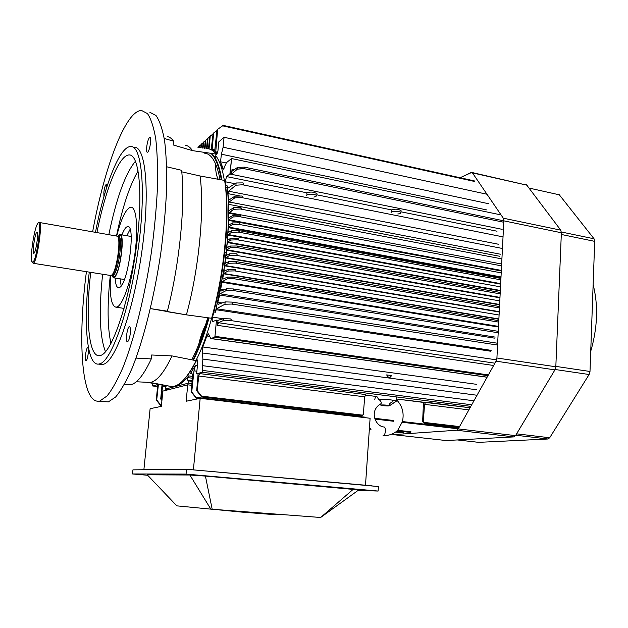 <?xml version="1.0" encoding="UTF-8"?>
<svg xmlns="http://www.w3.org/2000/svg" width="628" height="628" viewBox="0 0 628 628"><rect width="100%" height="100%" fill="white"/><g stroke="black" fill="none" stroke-linecap="round" stroke-linejoin="round"><path stroke-width="0.94" d="M383.198 405.712C389.376 406.135 390.702 405.978 387.17 405.217C380.992 404.777 379.665 404.942 383.198 405.712L389.486 405.751C389.446 405.146 379.704 404.565 380.937 405.241L383.198 405.712C389.376 406.135 390.702 405.978 387.17 405.217C380.992 404.777 379.665 404.942 383.198 405.712L389.486 405.751C389.446 405.146 379.704 404.565 380.937 405.241L383.198 405.712M390.569 405.029L396.237 401.135C393.089 399.926 387.154 399.259 378.449 399.149C380.678 400.75 381.573 402.187 381.125 403.451L380.827 403.82L381.125 403.451C381.573 402.187 380.678 400.75 378.449 399.149C380.678 400.75 381.573 402.187 381.125 403.451C381.573 402.187 380.678 400.75 378.449 399.149C376.604 395.577 375.387 395.742 374.783 399.651C375.387 395.742 376.604 395.577 378.449 399.149C377.656 396.935 376.714 396.135 375.623 396.763C376.714 396.135 377.656 396.935 378.449 399.149C384.783 398.953 396.417 400.311 396.284 401.221C396.417 400.311 384.783 398.953 378.449 399.149C387.154 399.259 393.089 399.926 396.229 401.135L390.561 405.029M383.857 426.969C386.385 426.852 385.608 435.832 383.104 435.62L383.104 435.62C385.608 435.832 386.385 426.852 383.857 426.969M392.476 401.857C390.161 402.964 389.125 403.985 389.376 404.919C389.125 403.985 390.161 402.964 392.476 401.857M383.794 426.969C386.377 426.687 385.639 435.848 383.096 435.62C385.639 435.848 386.377 426.687 383.794 426.969C375.56 426.357 368.628 410.728 380.827 403.82C368.628 410.728 375.56 426.357 383.794 426.969M201.046 396.229L201.918 397.014L201.517 396.135L197.231 390.577L198.691 376.015L199.61 373.582L198.103 373.99L196.682 390.702L201.918 397.014L197.231 390.577L198.691 376.015L199.61 373.582L198.103 373.99L196.682 390.702L197.231 390.577L196.682 390.702L201.046 396.229M362.623 415.147L361.579 415.807L201.918 397.014L361.602 415.807L363.322 414.496L362.623 415.147L201.517 396.135L362.623 415.147M365.802 394.58L364.695 396.833L363.322 414.496L364.695 396.833L365.802 394.58L199.61 373.582L365.802 394.58M422.628 421.663L424.104 423.162L423.343 421.6L424.536 404.338L425.713 402.148L423.468 402.415L422.628 421.663L424.104 423.162L423.343 421.6L422.628 421.663L423.468 402.415L396.37 398.992L470.058 407.745L425.713 402.148L424.536 404.338L468.865 409.888L424.536 404.338L423.343 421.6L422.628 421.663M365.213 395.067L375.049 396.307L365.213 395.067M196.635 373.809L198.103 373.99L196.635 373.809L202.232 372.255L202.711 370.434L202.279 365.629L473.944 400.79L202.279 365.629L202.899 359.09L202.404 352.983L202.828 346.978L476.801 384.36L202.828 346.978L206.871 335.996L202.828 346.978L202.404 352.983L476.754 389.792L202.404 352.983L202.899 359.09L477.037 395.255L202.899 359.09L202.279 365.629L202.711 370.434L471.714 404.777L202.711 370.434L202.232 372.263L470.835 406.355L202.232 372.263L196.635 373.809L196.697 373.071L196.635 373.809M204.312 153.146C211.448 153.515 216.699 162.33 220.075 179.616C216.699 162.33 211.448 153.515 204.312 153.146M207.711 317.721C202.82 334.842 197.49 348.87 191.736 359.813C197.49 348.87 202.82 334.842 207.711 317.721M191.909 383.559L188.494 383.135L165.18 389.132L168.916 389.58L165.18 389.132L165.384 387.052L166.593 385.686L165.384 387.052L165.18 389.132L188.494 383.135L188.706 380.913L192.105 381.329L188.706 380.913L187.623 380.152L187.701 377.624L188.667 375.889L192.443 376.36L188.667 375.889C184.224 381.518 180.04 384.76 176.115 385.616C180.04 384.76 184.224 381.518 188.667 375.889L187.701 377.624L192.372 378.205L187.701 377.624L187.623 380.152L192.152 380.709L187.623 380.152L188.706 380.913L188.494 383.135L191.909 383.559M210.859 153.311C215.537 157.526 219.023 166.365 221.307 179.836C219.023 166.365 215.537 157.526 210.859 153.311M208.575 317.839C203.794 334.803 198.566 348.87 192.906 360.04C198.566 348.87 203.794 334.803 208.575 317.839M193.424 360.142C199.076 348.94 204.296 334.857 209.077 317.909C204.296 334.857 199.076 348.94 193.424 360.142M221.841 179.938C219.627 166.687 216.26 157.856 211.73 153.436C216.26 157.856 219.627 166.687 221.841 179.938M215.781 155.76C219.557 160.619 222.422 168.83 224.369 180.393C222.422 168.83 219.557 160.619 215.781 155.76M226.614 216.66C226.3 264.82 212.437 328.884 196.187 360.048C212.437 328.884 226.3 264.82 226.614 216.66M199.194 147.533L199.351 145.916L200.968 144.754L198.88 146.348L198.762 147.462L199.351 145.916L199.194 147.533M202.569 148.051L203.15 142.477L203.629 142.038L203.064 148.13L203.629 142.038L203.15 142.477L202.569 148.051M204.516 148.357L205.317 140.507L205.811 140.068L205.034 148.436L205.811 140.068L205.317 140.507L204.516 148.357M206.479 148.663L207.523 138.513L208.009 138.066L207.036 148.687L208.009 138.066L207.523 138.513L206.479 148.663M209.713 136.849L208.009 138.066L209.713 136.849M208.48 148.812L209.744 136.496L210.247 136.048L209.061 148.938L210.247 136.048L209.744 136.496L208.48 148.812M213.073 134.015L210.247 136.048L213.073 134.015M211.181 149.739L213.135 133.426L213.646 132.971L212.146 149.393L212.311 150.406L214.156 151.379L214.87 149.582L216.966 129.957L217.657 129.337L215.742 151.819L216.464 153.389L215.2 153.122L217.469 153.13L215.867 152.792L215.742 151.819L217.72 152.235L215.742 151.819L217.657 129.337L216.966 129.957L214.87 149.582L214.179 151.379L212.311 150.406L214.556 150.877L212.311 150.406L212.146 149.393L214.823 149.951L212.146 149.393L213.646 132.971L213.135 133.426L211.181 149.739M216.896 130.64L213.646 132.971L216.896 130.64M223.207 125.396L217.657 129.337L222.548 125.828L474.564 181.468L222.548 125.828L223.207 125.396L474.297 180.88L223.207 125.396M213.622 151.466L215.914 153.271L213.622 151.466M207.483 138.859L205.811 140.068L207.483 138.859M205.285 140.853L203.629 142.038L205.285 140.853M200.654 147.753L201.478 143.993L201.117 147.831L201.478 143.993L200.654 147.753M203.111 142.815L201.478 143.993L203.111 142.815M197.93 147.329L198.841 146.677L197.93 147.329M232.988 216.966L239.598 216.676C240.846 216.22 240.964 215.718 239.943 215.153L233.145 215.263L232.988 216.966L239.598 216.676C240.846 216.22 240.964 215.718 239.943 215.153L233.145 215.263L228.828 217.861L228.765 213.3L233.695 209.312L240.296 209.006C241.544 208.551 241.662 208.049 240.65 207.483L233.851 207.617L233.695 209.312L240.296 209.006C241.544 208.551 241.662 208.049 240.65 207.483L233.851 207.617L228.78 210.757L228.529 204.32L229.189 201.988L234.746 197.867L241.34 197.53C242.581 197.082 242.706 196.58 241.709 196.014L234.903 196.172L234.746 197.867L241.34 197.53C242.581 197.082 242.706 196.58 241.709 196.014L234.903 196.172L228.608 200.238L227.964 193.636L228.608 191.187L235.916 185.221L242.534 184.765C244.056 184.192 244.214 183.572 242.989 182.881L236.12 182.983L227.674 188.314L227.21 185.896L227.218 187.348C228.388 197.734 228.765 209.619 228.341 222.979L228.945 219.784L232.988 216.966L228.945 219.784L501.34 270.401L228.945 219.784L228.663 220.404L501.309 271.006L228.663 220.404L228.027 230.256L228.671 227.085L232.274 224.636L238.891 224.369C240.147 223.913 240.265 223.403 239.237 222.838L232.439 222.932L228.623 225.146L228.341 222.979L227.556 237.659L228.231 234.527L231.567 232.329L238.193 232.077C239.449 231.622 239.566 231.112 238.53 230.547L231.724 230.617L228.27 232.564L228.027 230.256L228.671 227.085L232.274 224.636L238.891 224.369C240.147 223.913 240.265 223.403 239.237 222.838L232.439 222.932L232.274 224.636L232.439 222.932L228.623 225.146L228.341 222.979C228.765 209.619 228.388 197.734 227.218 187.348L227.21 185.896L225.75 185.605L225.248 181.759L226.52 176.578L230.138 173.791L231.599 174.089L237.4 169.144L243.978 168.649L503.766 222.241L243.978 168.649L245.022 167.935L244.371 167.15L237.565 167.378L237.4 169.144L244.732 168.367L245.022 167.637L244.371 167.15L237.565 167.378L232.415 171.012L232.046 169.293L231.599 174.089L237.4 169.144L237.565 167.378L232.415 171.012L232.046 169.293L231.599 174.089L230.138 173.791L231.559 158.554L501.058 214.925L231.559 158.554L226.441 162.652L223.348 169.222L222.72 168.43L224.086 168.712L222.72 168.43L220.506 161.788L223.348 169.222L226.441 162.652L231.559 158.554L229.887 174.003L502.149 229.33L229.887 174.003L226.52 176.578L306.951 192.82L306.809 193.73L306.951 192.82C310.617 191.556 313.961 191.87 316.967 193.746C313.961 191.87 310.617 191.556 306.951 192.82L226.52 176.578L225.248 181.759L234.982 183.706L225.248 181.759L225.766 187.058L225.75 185.605L227.21 185.896L227.43 187.819L228.247 187.984L227.43 187.819L227.674 188.314L236.12 182.983L235.916 185.221L242.534 184.765C244.056 184.192 244.214 183.572 242.989 182.881L236.12 182.983L235.916 185.221L228.608 191.187L498.334 244.221L228.608 191.187L227.964 193.636L240.226 196.038L227.964 193.636L228.341 199.586L229.353 199.782L228.341 199.586L228.608 200.238L234.903 196.172L234.746 197.867L229.189 201.988L500.367 254.207L229.189 201.988L228.529 204.32L499.558 256.255L228.529 204.32L228.639 210.364L229.251 210.474L228.639 210.364L228.78 210.757L233.851 207.617L233.695 209.312L229.055 212.625L501.246 263.941L229.055 212.625L228.765 213.3L238.64 215.161L228.765 213.3L228.828 217.861L233.145 215.263L232.988 216.966M227.619 239.888L226.928 245.179L227.642 242.102L230.853 240.037L237.486 239.802C238.75 239.346 238.86 238.836 237.816 238.263L231.018 238.318L227.752 240.1L227.548 237.698L228.231 234.527L231.567 232.329L238.193 232.077C239.449 231.622 239.566 231.112 238.53 230.547L231.724 230.617L231.567 232.329L231.724 230.617L228.27 232.564L228.027 230.256L226.92 245.242L227.642 242.102L230.853 240.037L237.486 239.802C238.75 239.346 238.86 238.836 237.816 238.263L231.018 238.318L230.853 240.037L231.018 238.318L227.619 239.888M226.936 247.495L226.245 255.478L229.589 253.783L236.387 253.767C237.447 254.34 237.345 254.85 236.073 255.313L229.432 255.51L225.994 257.582L225.216 260.526L225.264 263.305L228.875 261.538L235.665 261.546C236.74 262.119 236.638 262.637 235.359 263.093L228.71 263.273L224.934 265.487L224.125 268.337L224.125 271.21L228.152 269.318L234.951 269.341C236.034 269.922 235.932 270.433 234.644 270.896L227.995 271.053L228.152 269.318L234.951 269.341C236.034 269.922 235.932 270.433 234.644 270.896L227.995 271.053L223.709 273.486L222.681 278.777L222.869 279.185L227.438 277.113L234.228 277.16C235.319 277.733 235.217 278.251 233.93 278.714L227.273 278.856L222.241 281.619L220.609 289.335L220.821 291.18L226.355 288.841L233.145 288.919C234.244 289.5 234.15 290.018 232.862 290.481L226.19 290.591L219.996 293.81L217.814 302.319L217.994 304.337L225.146 301.903L231.968 302.099C233.357 302.822 233.255 303.473 231.646 304.062L224.934 304.227L216.519 308.74L215.38 312.234L213.889 312.014L212.523 317.14C211.989 319.636 212.076 321.104 212.79 321.56L216.479 320.115L214.964 336.341L214.643 337.212L210.796 338.563L208.37 333.868L206.871 335.996L209.407 336.357L206.871 335.996L208.52 333.892L210.796 338.563L487.132 377.169L211.055 338.508L214.643 337.212L487.964 375.677L214.643 337.212L214.964 336.341L488.396 374.908L214.964 336.341L216.479 320.115L217.987 320.335L223.599 318.663L230.382 318.898C231.52 319.487 231.434 320.013 230.123 320.476L223.427 320.508L218.489 322.721L217.516 325.359L217.987 320.335L223.599 318.663L230.382 318.898C231.52 319.487 231.434 320.013 230.123 320.476L223.427 320.508L223.599 318.663L223.427 320.508L218.489 322.721L217.516 325.359L217.987 320.335L216.479 320.115L212.79 321.56C212.076 321.104 211.989 319.636 212.523 317.14L223.333 318.741L212.523 317.14L214.195 310.318C218.913 291.706 222.398 272.458 224.651 252.582L226.143 252.841L224.125 268.337L215.38 312.234L213.889 312.014L214.195 310.318C218.913 291.706 222.398 272.458 224.651 252.582L226.143 252.841L226.245 255.478L229.589 253.783L236.387 253.767C237.447 254.34 237.345 254.85 236.073 255.313L229.432 255.51L229.589 253.783L229.432 255.51L225.994 257.582L225.216 260.526L225.264 263.305L228.875 261.538L235.665 261.546C236.74 262.119 236.638 262.637 235.359 263.093L228.71 263.273L228.875 261.538L228.71 263.273L224.934 265.487L224.125 268.337L224.125 271.21L228.152 269.318L227.995 271.053L223.709 273.486L222.681 278.777L222.869 279.185L227.438 277.113L234.228 277.16C235.319 277.733 235.217 278.251 233.93 278.714L227.273 278.856L227.438 277.113L227.273 278.856L222.241 281.619L220.609 289.335L220.821 291.18L226.355 288.841L233.145 288.919C234.244 289.5 234.15 290.018 232.862 290.481L226.19 290.591L226.355 288.841L226.19 290.591L219.996 293.81L217.814 302.319L217.994 304.337L225.146 301.903L231.968 302.099C233.357 302.822 233.255 303.473 231.646 304.062L224.934 304.227L225.146 301.903L224.934 304.227L216.519 308.74L215.38 312.234L224.125 268.337L226.143 252.841L224.651 252.582L225.436 244.896L226.92 245.242L225.428 244.975L226.064 237.384C227.446 218.128 227.344 201.353 225.766 187.058L227.218 187.348L225.766 187.058C227.344 201.353 227.446 218.128 226.064 237.384L227.548 237.698L226.064 237.384L227.548 237.698L226.064 237.431L225.436 244.896L226.928 245.179L226.143 252.841L224.659 252.535L225.428 244.975L226.92 245.242L227.077 247.738L230.303 246.043L237.101 246.003C238.153 246.576 238.051 247.094 236.78 247.55L230.146 247.762L226.896 249.787L226.143 252.841L226.661 250.227L499.959 297.829L226.661 250.227L226.896 249.787L499.974 297.397L226.896 249.787L230.146 247.762L230.303 246.043L237.101 246.003C238.153 246.576 238.051 247.094 236.78 247.55L230.146 247.762L230.303 246.043L226.936 247.495M386.644 374.908C388.489 378.064 390.098 378.284 391.48 375.56L386.644 374.908C388.489 378.064 390.098 378.284 391.48 375.56L386.644 374.908M391.44 209.885L391.197 211.047L391.44 209.885C395.169 208.755 398.38 209.014 401.072 210.678C398.38 209.014 395.169 208.755 391.44 209.885L316.881 194.829L391.44 209.885M306.88 195.716L306.676 195.418C305.734 193.479 316.371 193.95 316.795 195.873L313.945 197.137L316.795 195.873L316.967 193.746L316.795 195.873C316.371 193.95 305.734 193.479 306.676 195.418L306.88 195.716M391.197 212.649L391.103 212.476C390.224 210.686 400.546 210.953 400.931 212.735C401.017 213.402 399.981 213.818 397.807 213.975C399.981 213.818 401.017 213.402 400.931 212.735L401.072 210.678L400.931 212.735C400.546 210.953 390.224 210.686 391.103 212.476L391.197 212.649M221.417 154.213L220.506 161.788L221.417 154.213L486.496 209.878L221.417 154.213L223.113 147.227L221.417 154.213M224.055 137.289L223.113 147.227L488.482 203.692L223.113 147.227L224.055 137.289L218.803 141.857L217.94 150.885L218.803 141.857L224.055 137.289L486.975 194.24L224.055 137.289M216.26 154.504L217.94 150.885L216.636 154.582L215.93 154.088L216.26 154.504M152.659 384.548L152.714 385.985L152.659 384.548M157.039 384.791L152.737 385.985L157.557 386.558L152.714 385.985L157.557 386.558L152.714 385.985L157.039 384.791L158.358 384.948L156.71 399.903L160.917 405.61L156.278 399.997L157.526 387.115L157.173 385.278L158.358 384.948L156.71 399.903L160.525 404.825L161.475 404.934L160.525 404.825L160.917 405.61L160.164 404.911L156.278 399.997L156.71 399.903L156.278 399.997L157.526 387.115L157.173 385.278L158.358 384.948L157.039 384.791L157.11 384.124L157.039 384.791M369.405 428.429L370.394 428.539L369.405 428.429M396.315 431.467L403.796 432.315L396.315 431.467M158.86 384.336L157.118 384.03L158.86 384.336M196.525 360.456C192.733 368.016 188.965 373.903 185.244 378.119C188.965 373.903 192.733 368.016 196.525 360.456L197.145 359.813L197.702 362.56L196.697 373.071L197.702 362.56L197.231 359.828L196.525 360.456L197.663 360.605L196.525 360.456M190.441 373.495L195.402 365.535L197.396 365.786L195.402 365.535L193.974 370.858L195.402 365.535L190.441 373.495L191.265 372.875C192.207 373.111 192.576 374.869 192.372 378.158L191.187 391.966L196.344 398.183L191.744 391.833L193.974 370.858L196.878 371.226L193.974 370.858L191.744 391.833L191.187 391.966L196.344 398.183L191.744 391.833L191.187 391.966L192.372 378.158C192.576 374.869 192.207 373.111 191.265 372.875L190.441 373.495L192.066 373.699L190.441 373.495M161.922 400.499L160.713 398.976L162 384.886L160.713 398.976L161.985 399.91L161.176 398.874L162.573 386.149L161.176 398.874L160.713 398.976L161.922 400.499M162.731 385.011L162.573 386.149L165.839 386.542L162.573 386.149L162.731 385.011M34.14 253.1L34.132 253.115C31.471 256.193 35.356 229.903 37.201 232.313C38.661 233.333 35.984 251.522 34.14 253.1L34.132 253.115C31.471 256.193 35.356 229.903 37.201 232.313C38.661 233.333 35.984 251.522 34.14 253.1M33.041 262.104C37.39 258.163 42.359 215.082 37.476 223.945C34.132 228.765 29.854 257.755 31.887 261.782L33.041 262.104C37.39 258.163 42.359 215.082 37.476 223.945C34.132 228.765 29.854 257.755 31.887 261.782L33.041 262.104M33.716 262.951L33.206 263.281L32.507 262.614L33.206 263.281L33.716 262.951C37.602 259.78 42.916 220.75 39.234 222.461C42.916 220.75 37.602 259.78 33.716 262.951M110.457 275.464L111.729 275.064C116.533 271.743 121.353 239.103 117.475 236.199L39.486 222.508L117.475 236.199C121.353 239.103 116.533 271.743 111.729 275.064L110.818 275.519L33.206 263.281L110.457 275.464M111.792 275.135L111.274 275.386L112.577 275.574L111.792 275.135M117.444 236.159L117.695 236.387C121.557 239.268 116.769 271.665 112.004 274.962L112.004 274.962C116.769 271.665 121.557 239.268 117.695 236.387L117.444 236.159C122.342 235.555 117.397 272.387 112.192 275.127C117.397 272.387 122.342 235.555 117.436 236.152M114.202 277.474C120.097 274.436 125.506 232.996 119.83 234.511L117.805 236.238L119.83 234.511C125.506 232.996 120.097 274.436 114.202 277.474L113.44 277.772L114.202 277.474M111.651 275.433L113.44 277.772L111.651 275.433M121.188 285.881L120.042 278.808L121.188 285.881M126.817 235.72L130.09 229.353L126.817 235.72M119.697 287.396L118.653 287.781C116.698 287.679 115.521 284.437 115.136 278.039C115.521 284.437 116.698 287.679 118.653 287.781L119.697 287.396C128.214 283.471 135.938 224.431 127.688 226.622C135.938 224.431 128.214 283.471 119.697 287.396M121.918 234.872C123.991 229.558 125.906 226.81 127.688 226.622C125.906 226.81 123.991 229.558 121.918 234.872M117.593 306.723L116.109 307.225C111.313 306.15 109.445 295.568 110.512 275.48C109.445 295.568 111.313 306.15 116.109 307.225L117.593 306.723C123.496 303.489 131.542 279.319 134.957 253.39C138.435 227.438 136.378 206.745 130.891 207.154C136.378 206.745 138.435 227.438 134.957 253.39C131.542 279.319 123.496 303.489 117.593 306.723M116.737 235.822C121.447 217.861 126.165 208.308 130.891 207.154C126.165 208.308 121.447 217.861 116.737 235.822M110.952 343.5C107.396 327.298 107.168 304.604 110.293 275.433C107.168 304.604 107.396 327.298 110.952 343.5M116.518 235.79C122.499 206.965 129.706 185.323 138.136 170.855C129.706 185.323 122.499 206.965 116.518 235.79M105.52 351.735C99.671 336.891 98.714 311.056 102.639 274.232C98.714 311.056 99.671 336.891 105.52 351.735M108.872 234.472C116.416 198.056 125.294 173.618 135.491 161.161C125.294 173.618 116.416 198.056 108.872 234.472M101.226 355.228C112.169 351.185 128.575 303.709 135.97 249.85C143.467 195.96 139.518 153.939 129.078 154.959C119.014 154.865 105.253 190.182 96.971 232.423C105.253 190.182 119.014 154.865 129.078 154.959C139.518 153.939 143.467 195.96 135.97 249.85C128.575 303.709 112.169 351.185 101.226 355.228L99.42 355.723L101.226 355.228M90.73 272.356C85.4 317.768 88.501 356.916 99.42 355.723C88.501 356.916 85.4 317.768 90.73 272.356M100.292 363.651C112.074 359.726 129.965 308.521 138.074 249.803C146.3 191.077 141.967 145.413 130.671 146.536C119.556 146.434 104.429 185.841 95.511 232.172C104.429 185.841 119.556 146.434 130.671 146.536C141.967 145.413 146.3 191.077 138.074 249.803C129.965 308.521 112.074 359.726 100.292 363.651L98.533 364.107L100.292 363.651M89.27 272.12C83.273 321.819 86.483 365.41 98.533 364.107L102.176 364.562L103.958 364.114C115.89 360.213 133.905 309.094 141.999 250.47C150.202 191.823 145.72 146.191 134.266 147.274C145.72 146.191 150.202 191.823 141.999 250.47C133.905 309.094 115.89 360.213 103.958 364.114L102.176 364.562L98.533 364.107C86.483 365.41 83.273 321.819 89.27 272.12M103.863 192.192L103.934 196.635L103.863 192.192C104.499 187.654 105.316 185.048 106.297 184.381C105.316 185.048 104.499 187.654 103.863 192.192M106.878 186.861L106.297 184.381L106.878 186.861M164.238 138.458L173.642 141.206L173.202 144.958L192.49 150.634L215.93 154.056C213.151 150.359 210.066 148.569 206.667 148.687C210.066 148.569 213.151 150.359 215.93 154.056L215.585 158.774L215.93 154.056L192.49 150.634C190.315 147.399 187.905 145.586 185.252 145.209C187.905 145.586 190.315 147.399 192.49 150.634L173.202 144.958L173.642 141.206C171.695 138.443 169.552 136.904 167.205 136.59C169.552 136.904 171.695 138.443 173.642 141.206L164.238 138.458M172.041 355.919C164.167 372.506 156.89 381.353 150.21 382.46L146.866 382.287L171.538 386.558C179.019 386.777 187.215 378.15 196.124 360.676L172.041 355.919L151.631 354.993L151.285 358.918C143.726 375.018 136.81 383.63 130.553 384.744L124.407 384.446L130.553 384.744C136.81 383.63 143.726 375.018 151.285 358.918L136.025 358.109L151.285 358.918L151.631 354.993L172.041 355.919C164.167 372.506 156.89 381.353 150.21 382.46L171.538 386.558C179.019 386.777 187.215 378.15 196.124 360.676L172.041 355.919M169.12 386.134L171.538 386.558L169.12 386.134M211.652 318.263C224.534 272.756 229.934 213.394 224.628 180.44L200.018 175.973L181.759 171.837L200.018 175.973C204.759 208.841 199.037 268.988 186.398 314.856L211.652 318.263C224.534 272.756 229.934 213.394 224.628 180.44L200.018 175.973C204.759 208.841 199.037 268.988 186.398 314.856L211.652 318.263M198.707 344.544C200.536 336.561 202.813 330.069 205.537 325.076C202.813 330.069 200.536 336.561 198.707 344.544M218.269 179.286C216.424 176.146 215.49 170.902 215.459 163.539C215.49 170.902 216.424 176.146 218.269 179.286M150.398 308.599L186.398 314.856L166.255 311.527L167.37 311.19C179.569 264.286 185.472 204.21 181.602 170.298L166.687 166.781L181.602 170.298C185.472 204.21 179.569 264.286 167.37 311.19L150.398 308.599M149.37 137.822C147.25 139.793 145.476 152.596 147.368 152.219C149.417 152.588 152.07 137.155 149.888 137.524L149.37 137.822C147.25 139.793 145.476 152.596 147.368 152.219C149.417 152.588 152.07 137.155 149.888 137.524L149.37 137.822M130.31 333.327C130.671 329.174 130.373 326.96 129.431 326.693C127.201 326.513 125.145 342.284 127.468 341.765C128.701 341.106 129.651 338.296 130.31 333.327C130.671 329.174 130.373 326.96 129.431 326.693C127.201 326.513 125.145 342.284 127.468 341.765C128.701 341.106 129.651 338.296 130.31 333.327M86.162 360.55C87.81 360.127 89.38 347.174 87.732 347.645C86.099 347.488 84.348 361.014 86.06 360.582L86.162 360.55C87.81 360.127 89.38 347.174 87.732 347.645C86.099 347.488 84.348 361.014 86.06 360.582L86.162 360.55M108.369 401.889L98.651 401.182C81.271 402.87 77.566 339.512 86.413 271.673C77.566 339.512 81.271 402.87 98.651 401.182L108.369 401.889L115.662 396.975C120.945 390.632 126.424 381.055 132.1 368.228C143.459 340.093 154.245 297.358 160.831 252.746C163.743 230.539 165.666 209.438 166.593 189.436C166.915 170.604 166.255 154.41 164.614 140.845C162.471 129.101 159.591 120.654 155.98 115.489L149.872 112.302L155.98 115.489C159.591 120.654 162.471 129.101 164.614 140.845C166.255 154.41 166.915 170.604 166.593 189.436C165.666 209.438 163.743 230.539 160.831 252.746C154.245 297.358 143.459 340.093 132.1 368.228C126.424 381.055 120.945 390.632 115.662 396.975L108.369 401.889M92.654 231.677C104.272 168.006 125.474 110.363 141.59 110.481L147.502 113.629C150.987 118.778 153.742 127.233 155.775 138.984C157.298 152.565 157.863 168.799 157.455 187.678C156.466 207.735 154.504 228.906 151.56 251.184C144.958 295.945 134.282 338.845 123.112 367.097C117.538 379.987 112.177 389.611 107.019 395.985L99.915 400.947L107.019 395.985C112.177 389.611 117.538 379.987 123.112 367.097C134.282 338.845 144.958 295.945 151.56 251.184C154.504 228.906 156.466 207.735 157.455 187.678C157.863 168.799 157.298 152.565 155.775 138.984C153.742 127.233 150.987 118.778 147.502 113.629L141.59 110.481C125.474 110.363 104.272 168.006 92.654 231.677M590.728 351.295C597.605 327.604 598.405 305.389 593.138 284.641C598.405 305.389 597.605 327.604 590.728 351.295M589.111 374.516L589.998 371.478L594.7 241.356L594.041 238.781L558.991 194.397L594.041 238.781L594.7 241.356L589.998 371.478L555.835 366.383L589.998 371.478L589.111 374.516L549.704 437.747L589.111 374.516L555.144 369.5L589.111 374.516M547.961 439.003L549.704 437.747L547.961 439.003L478.701 442.348L547.961 439.003L515.769 435.228L547.961 439.003M478.45 442.324L457.31 439.945L478.45 442.324M503.279 218.183L503.837 220.844L496.921 357.999L496.057 361.179L458.244 428.908L456.635 430.235L393.254 434.639L392.382 434.05L393.254 434.639L446.147 440.542L513.83 436.907L515.533 435.62L554.94 369.868L555.819 366.776L561.369 232.76L560.741 230.154L526.46 184.726L560.741 230.154L561.369 232.76L555.819 366.776L496.921 357.999L496.057 361.179L458.244 428.908L456.635 430.235L393.332 434.639L446.147 440.542L513.83 436.907L515.533 435.62L554.94 369.868L555.819 366.776L496.921 357.999L503.837 220.844L561.369 232.76L503.837 220.844L503.279 218.183L560.741 230.154L503.279 218.183L472.499 172.967L503.279 218.183M471.039 172.559L527.308 185.26L471.714 172.433L460.112 177.748L471.039 172.559M445.911 440.526L393.254 434.639L445.911 440.526M186.963 469.234L136.198 469.83L186.963 469.234M372.121 485.821L191.948 469.736L372.121 485.821M187.741 384.815L162.864 391.111L161.333 406.379L150.116 408.695L143.883 469.728L150.116 408.695L161.333 406.379L162.864 391.111L187.741 384.815L191.76 385.309L187.741 384.815L186.155 401.245L187.741 384.815M200.167 398.348L193.408 469.697L200.167 398.348L186.155 401.245L200.167 398.348L370.104 418.248L200.167 398.348M365.496 485.224L370.104 418.248L365.496 485.224M237.078 511.647L237.125 511.145L237.078 511.647L240.673 511.993L240.72 511.42L240.673 511.993L261.766 513.673L261.821 513.021L261.766 513.673L277.019 514.811L258.029 513.366L258.077 512.738L258.029 513.366L242.055 512.126L242.11 511.522L242.055 512.126L237.078 511.647M240.971 511.435L240.924 512.016L240.971 511.435M262.747 513.092L262.692 513.751L262.747 513.092M227.721 510.745L231.387 511.09L227.721 510.745M232.462 511.2L237.086 511.592L232.462 511.2L232.501 510.792L231.387 511.098L232.462 511.2M231.426 510.705L231.387 511.098L231.426 510.705M219.462 509.952L227.729 510.658L219.462 509.952M358.792 489.895L320.641 517.488L358.792 489.895L353.423 489.134L320.641 517.488L212.186 509.245L320.641 517.488L353.423 489.134L205.419 476.079L212.186 509.245L210.827 509.135L212.186 509.245L205.419 476.079L189.868 475.011L210.827 509.135L176.845 505.862L147.227 474.799L189.868 475.011L210.827 509.135L176.845 505.862L147.227 474.799L189.868 475.011L205.419 476.079L358.792 489.895M186.524 469.249L132.94 469.862L132.516 473.959L186.061 474.085L378.119 491.049L358.125 490.39L378.119 491.049L378.425 486.551L186.524 469.249L186.061 474.085L378.119 491.049L378.425 486.551L186.524 469.249L132.94 469.862L132.516 473.959L186.061 474.085L186.524 469.249M147.674 475.27L132.516 473.959L147.674 475.27M198.691 376.015L364.695 396.833L198.691 376.015M423.908 422.377L459.547 426.577L423.908 422.377M239.598 216.676L501.568 265.864L239.598 216.676M238.891 224.369L501.215 272.842L238.891 224.369M228.396 227.666L500.979 277.498L228.396 227.666M238.193 232.077L500.861 279.829L238.193 232.077M227.972 235.06L500.642 284.139L227.972 235.06M237.486 239.802L500.508 286.839L237.486 239.802M227.399 242.581L500.304 290.913L227.399 242.581M236.78 247.55L500.155 293.865L236.78 247.55M226.104 255.196L226.645 255.29L226.104 255.196M236.073 255.313L499.802 300.898L236.073 255.313M225.122 262.983L225.735 263.085L225.122 262.983M225.774 257.975L499.598 304.855L225.774 257.975M235.359 263.093L499.448 307.956L235.359 263.093M223.976 270.849L224.683 270.958L223.976 270.849M224.722 265.84L499.244 311.998L224.722 265.84M234.644 270.896L499.087 315.021L234.644 270.896M223.709 273.486L498.891 318.946L223.709 273.486M223.513 273.792L498.695 319.22L223.513 273.792M222.681 278.777L223.474 278.911L222.681 278.777M233.93 278.714L498.734 322.109L233.93 278.714M222.241 281.619L497.47 326.222L222.241 281.619M221.943 282.286L497.078 326.803L221.943 282.286M220.609 289.335L223.953 289.861L220.609 289.335M232.862 290.481L498.192 332.762L232.862 290.481M219.996 293.81L495.154 337.103L219.996 293.81M219.447 294.995L494.393 338.123L219.447 294.995M217.814 302.319L222.029 302.963L217.814 302.319M231.646 304.062L497.572 345.055L231.646 304.062M216.024 309.722L490.46 351.193L216.024 309.722M216.519 308.74L491.151 350.353L216.519 308.74M224.934 265.487L499.26 311.661L224.934 265.487M225.994 257.582L499.621 304.47L225.994 257.582M227.642 242.102L500.328 290.45L227.642 242.102M228.231 234.527L500.673 283.628L228.231 234.527M228.671 227.085L501.011 276.94L228.671 227.085M242.534 184.765L503.028 236.882L242.534 184.765M241.34 197.53L502.439 248.484L241.34 197.53M240.296 209.006L501.921 258.901L240.296 209.006M217.516 325.359L493.655 365.488L217.516 325.359M218.489 322.721L494.935 363.18L218.489 322.721M230.123 320.476L496.599 359.875L230.123 320.476M214.195 310.318L215.687 310.538L214.195 310.318M400.994 211.817L497.023 231.206L400.994 211.817M232.046 169.293L234.26 169.748L232.046 169.293M226.284 162.982L220.506 161.788L226.284 162.982M195.96 397.328L365.779 417.251L195.96 397.328M374.759 418.303L393.764 420.532L374.759 418.303M402.438 421.545L458.668 428.147L402.438 421.545M397.571 430.282L410.995 431.805L397.571 430.282M113.268 275.3L112.577 275.574L113.268 275.3C118.598 272.489 123.488 234.966 118.37 236.332C123.488 234.966 118.598 272.489 113.268 275.3M114.296 276.618L112.122 275.504L114.296 276.618C120.921 272.756 125.388 226.802 118.276 236.316C125.388 226.802 120.921 272.756 114.296 276.618M516.601 433.838L549.704 437.747L516.601 433.838M457.372 439.945L478.701 442.348L457.372 439.945M529.459 188.149L559.878 194.947L529.459 188.149M561.354 231.999L594.041 238.781L561.354 231.999M561.299 234.464L594.7 241.356L561.299 234.464M456.635 430.235L513.83 436.907L456.635 430.235M458.244 428.908L515.533 435.62L458.244 428.908M496.057 361.179L554.94 369.868L496.057 361.179M396.331 399.557C402.312 405.704 404.338 413.067 402.407 421.655L398.113 429.693C396.299 432.04 391.307 435.808 383.104 435.62C391.307 435.808 396.299 432.04 398.113 429.693L402.407 421.655C404.338 413.067 402.312 405.704 396.331 399.557M396.464 397.508L396.229 401.135L396.464 397.508M389.486 405.751L396.284 401.221L389.486 405.751M380.89 405.201L379.854 404.291L380.89 405.201M459.147 427.291L424.104 423.162L459.147 427.291M500.932 278.416L238.624 230.562L500.932 278.416M500.226 292.436L237.196 246.027L500.226 292.436M499.519 306.527L235.767 261.562L499.519 306.527M498.805 320.673L234.33 277.176L498.805 320.673M498.263 331.325L233.247 288.935L498.263 331.325M497.666 343.257L232.093 302.123L497.666 343.257M487.093 377.24L210.796 338.563L487.093 377.24M503.837 220.836L244.465 167.166L503.837 220.836M161.404 405.664L160.917 405.61L161.404 405.664M403.443 432.951L395.593 432.064L403.443 432.951M371.022 429.293L369.358 429.105L371.022 429.293M458.283 428.83L402.226 422.275L458.283 428.83M393.466 421.247L374.987 419.088L393.466 421.247M199.28 398.529L196.344 398.183L199.28 398.529M410.641 432.433L396.959 430.887L410.641 432.433M118.37 236.332L117.648 236.207L118.37 236.332M131.181 236.473L120.231 234.582L131.181 236.473M124.399 279.499L113.44 277.772L124.399 279.499M124.038 308.387L116.109 307.225L124.038 308.387M150.21 382.46L136.3 381.761L150.21 382.46M277.066 514.175L277.019 514.811L277.066 514.175"/></g></svg>
